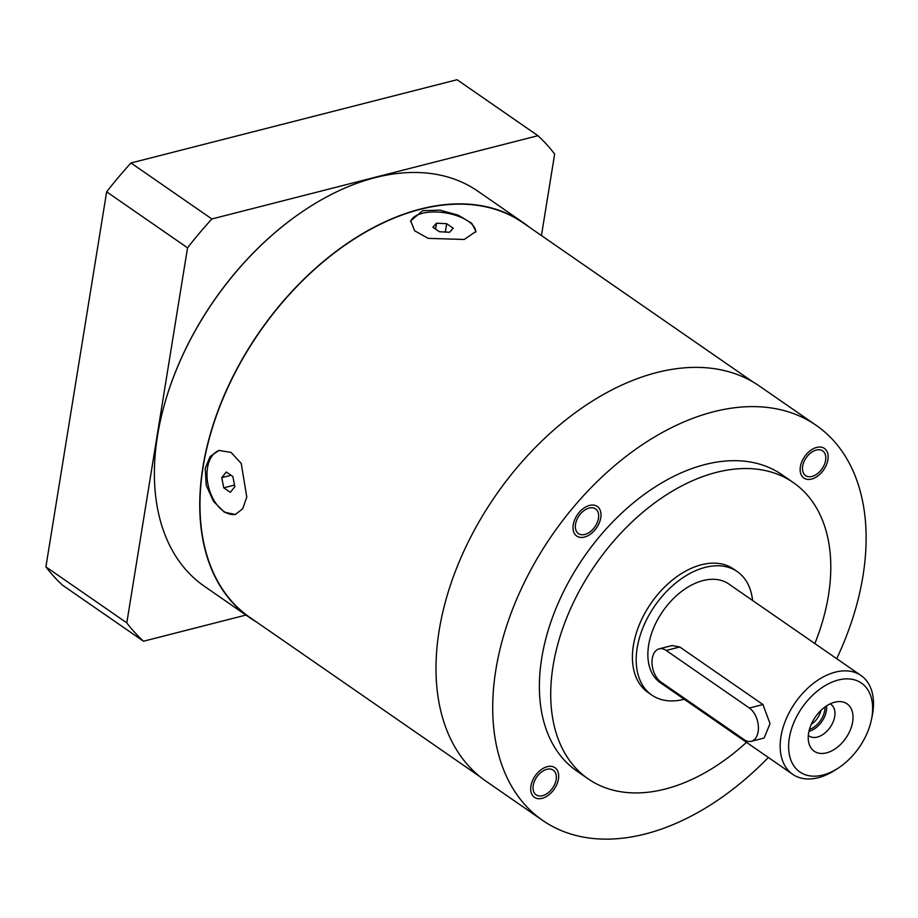 <?xml version="1.0" encoding="UTF-8"?>
<svg xmlns="http://www.w3.org/2000/svg" width="918" height="918" viewBox="0 0 918 918"><rect width="100%" height="100%" fill="white"/><g stroke="black" fill="none" stroke-linecap="round" stroke-linejoin="round"><path stroke-width="1.38" d="M245.955 615.06L143.495 641.223L62.596 585.236A321.346 206.814 -55.3 0 1 45.9 566.876L106.649 191.828A321.346 206.814 -55.3 0 1 130.987 162.979L457.061 79.717L537.948 135.703A321.346 206.814 -55.3 0 1 554.644 154.063L541.448 235.57M143.495 641.223A321.346 206.814 -55.3 0 1 126.799 622.863L187.536 247.814A321.346 206.814 -55.3 0 1 211.886 218.966L537.948 135.703M308.035 207.904A239.655 154.247 124.7 0 0 307.886 208.007A239.655 154.247 124.7 0 0 160.26 421.305A239.655 154.247 124.7 0 0 160.225 421.477M211.886 218.966L130.987 162.979M187.536 247.814L106.649 191.828M126.799 622.863L45.9 566.876M523.191 222.569A240.264 154.626 -55.3 0 0 334.416 252.657A240.264 154.626 -55.3 0 0 202.901 466.998A240.264 154.626 124.7 0 0 249.73 617.676L204.37 586.281A240.264 154.626 -55.3 0 1 157.54 435.602A240.264 154.626 -55.3 0 1 160.18 421.649A240.264 154.626 -55.3 0 1 308.184 207.812A240.264 154.626 -55.3 0 1 477.83 191.173L523.191 222.569A240.264 154.626 -55.3 0 1 529.376 227.205M249.73 617.676A240.264 154.626 124.7 0 0 256.26 621.83M479.804 776.548L249.903 617.435A239.954 154.431 -55.3 0 1 203.13 466.941A239.954 154.431 -55.3 0 1 334.485 252.863A239.954 154.431 -55.3 0 1 523.019 222.81L752.921 381.922M205.219 468.375L210.061 456.556L218.989 450.463L231.084 452.413L241.227 463.441L246.793 497.154L242.673 508.79L235.341 514.47L224.371 512.198L213.481 501.331L206.229 485.278L205.219 468.375M422.693 210.692L439.917 210.13L458.208 215.179L471.703 223.246L475.926 231.416L464.279 239.472L428.201 238.37L414.638 230.808L410.702 220.848L422.693 210.692M410.61 221.697A33.037 15.044 -170.8 0 1 422.269 213.332A33.037 15.044 9.2 0 1 457.244 215.833A33.037 15.044 9.2 0 1 475.754 232.151M446.664 223.705L436.509 223.189L432.894 227.216L439.447 231.749L449.602 232.254L453.217 228.226L446.664 223.705L445.31 232.036M436.509 223.189L435.557 229.052M235.857 514.321A33.037 20.322 75.7 0 1 214.319 500.941A33.037 20.322 75.7 0 1 207.514 467.79A33.037 20.322 -104.3 0 1 219.563 450.325M226.31 471.99L221.754 477.647L223.74 487.825L230.292 492.358L234.847 486.712L232.851 476.522L226.31 471.99M221.754 477.647L231.049 475.272M223.74 487.825L234.526 485.071M816.148 425.321A240.264 154.626 -55.3 0 0 627.373 455.408A240.264 154.626 -55.3 0 0 495.869 669.75A240.264 154.626 124.7 0 0 542.687 820.44L485.989 781.195A240.264 154.626 124.7 0 1 439.16 630.505A240.264 154.626 -55.3 0 1 570.675 416.164A240.264 154.626 -55.3 0 1 759.45 386.076L816.148 425.321A240.264 154.626 -55.3 0 1 862.966 576.011A240.264 154.626 124.7 0 1 836.711 658.688M542.687 820.44A240.264 154.626 124.7 0 0 768.343 757.476M793.301 482.558L781.964 474.709A180.192 115.966 124.7 0 0 705.07 464.531A180.192 115.966 124.7 0 0 556.721 606.637A180.192 115.966 124.7 0 0 576.871 771.051L588.208 778.9A180.192 115.966 -55.3 0 1 568.07 614.486A180.192 115.966 -55.3 0 1 716.407 472.38A180.192 115.966 124.7 0 1 793.301 482.558A180.192 115.966 124.7 0 1 814.851 643.564M546.83 769.318A15.021 9.662 -55.3 0 1 553.233 770.156A15.021 9.662 -55.3 0 1 554.92 783.857A15.021 9.662 -55.3 0 1 542.549 795.699A15.021 9.662 -55.3 0 1 536.146 794.862A15.021 9.662 -55.3 0 1 534.471 781.161A15.021 9.662 -55.3 0 1 546.83 769.318M598.479 518.314A15.021 9.662 -55.3 0 1 590.263 531.717A15.021 9.662 -55.3 0 1 578.466 533.599A15.021 9.662 -55.3 0 1 575.54 524.178A15.021 9.662 -55.3 0 1 583.756 510.787A15.021 9.662 -55.3 0 1 595.553 508.905A15.021 9.662 -55.3 0 1 598.479 518.314M812.005 476.442A15.021 9.662 -55.3 0 1 805.602 475.593A15.021 9.662 -55.3 0 1 803.916 461.892A15.021 9.662 -55.3 0 1 816.286 450.049A15.021 9.662 -55.3 0 1 822.689 450.899A15.021 9.662 -55.3 0 1 824.364 464.6A15.021 9.662 -55.3 0 1 812.005 476.442M588.208 778.9A180.192 115.966 -55.3 0 0 665.114 789.078A180.192 115.966 124.7 0 0 746.483 742.341M651.814 695.075L648.028 692.459A75.081 48.321 -55.3 0 1 639.639 623.965A75.081 48.321 -55.3 0 1 701.444 564.754A75.081 48.321 124.7 0 1 733.482 568.988L737.269 571.604A75.081 48.321 124.7 0 0 705.219 567.37A75.081 48.321 -55.3 0 0 643.415 626.581A75.081 48.321 -55.3 0 0 651.814 695.075A75.081 48.321 -55.3 0 0 683.853 699.321A75.081 48.321 124.7 0 0 684.197 699.229M752.565 600.452A75.081 48.321 124.7 0 0 737.269 571.604M838.031 768.228L835.07 770.145A60.06 38.659 -55.3 0 1 818.294 777.695A60.06 38.659 -55.3 0 1 792.659 774.299L660.352 682.728A60.06 38.659 -55.3 0 1 653.639 627.935A60.06 38.659 -55.3 0 1 703.085 580.566A60.06 38.659 124.7 0 1 728.72 583.951L861.027 675.522A60.06 38.659 -55.3 0 1 872.066 716.683L871.331 720.125A54.059 34.792 -55.3 0 1 838.031 768.228A54.059 34.792 -55.3 0 1 822.93 775.033A54.059 34.792 -55.3 0 1 789.319 738.072A54.059 34.792 -55.3 0 1 838.318 680.02A54.059 34.792 -55.3 0 1 871.331 720.125M792.659 774.299A60.06 38.659 -55.3 0 1 785.946 719.494A60.06 38.659 -55.3 0 1 835.391 672.125A60.06 38.659 -55.3 0 1 861.027 675.522M659.181 648.842L672.045 645.561L679.79 646.995L762.95 704.554L749.363 708.03L666.204 650.472A18.016 11.085 -104.3 0 0 659.181 648.842A18.016 11.085 -104.3 0 0 652.055 663.622A18.016 11.085 -104.3 0 0 661.075 682.143L744.234 739.701A18.016 11.085 -104.3 0 0 751.257 741.319A18.016 11.085 -104.3 0 0 758.383 726.54A18.016 11.085 -104.3 0 0 749.363 708.03M751.257 741.319L764.132 738.038L770.041 723.648L762.95 704.554M834.726 702.19A28.837 18.555 124.7 0 0 830.342 703.773A28.837 18.555 124.7 0 0 808.299 735.639A28.837 18.555 124.7 0 0 826.521 752.863A28.837 18.555 124.7 0 0 852.65 721.904A28.837 18.555 124.7 0 0 834.726 702.19M808.322 735.387A19.221 12.37 124.7 0 0 809.102 736.006A19.221 12.37 124.7 0 0 817.307 737.097A19.221 12.37 -55.3 0 0 833.119 721.938A19.221 12.37 -55.3 0 0 830.974 704.393A19.221 12.37 -55.3 0 0 830.124 703.888M826.556 705.885A19.221 12.37 -55.3 0 1 808.987 731.336A19.221 12.37 124.7 0 1 808.942 731.348M820.83 710.498A15.319 9.857 -55.3 0 1 811.237 724.359M809.412 729.454A18.016 11.601 124.7 0 0 824.961 706.998M542.125 798.339A18.016 11.601 124.7 0 0 556.962 784.133A18.016 11.601 124.7 0 0 554.942 767.689A18.016 11.601 124.7 0 0 547.254 766.679A18.016 11.601 124.7 0 0 532.417 780.885A18.016 11.601 124.7 0 0 534.437 797.329A18.016 11.601 124.7 0 0 542.125 798.339M573.245 524.763A18.016 11.601 124.7 0 0 576.756 536.066A18.016 11.601 124.7 0 0 590.905 533.806A18.016 11.601 124.7 0 0 600.774 517.729A18.016 11.601 124.7 0 0 597.262 506.438A18.016 11.601 124.7 0 0 583.102 508.687A18.016 11.601 124.7 0 0 573.245 524.763M816.71 447.41A18.016 11.601 124.7 0 0 801.873 461.628A18.016 11.601 124.7 0 0 803.893 478.06A18.016 11.601 124.7 0 0 811.581 479.081A18.016 11.601 124.7 0 0 826.418 464.875A18.016 11.601 124.7 0 0 824.398 448.432A18.016 11.601 124.7 0 0 816.71 447.41M679.79 646.995L666.204 650.472M808.23 736.89L808.299 735.639M831.777 703.222L830.342 703.773"/></g></svg>
